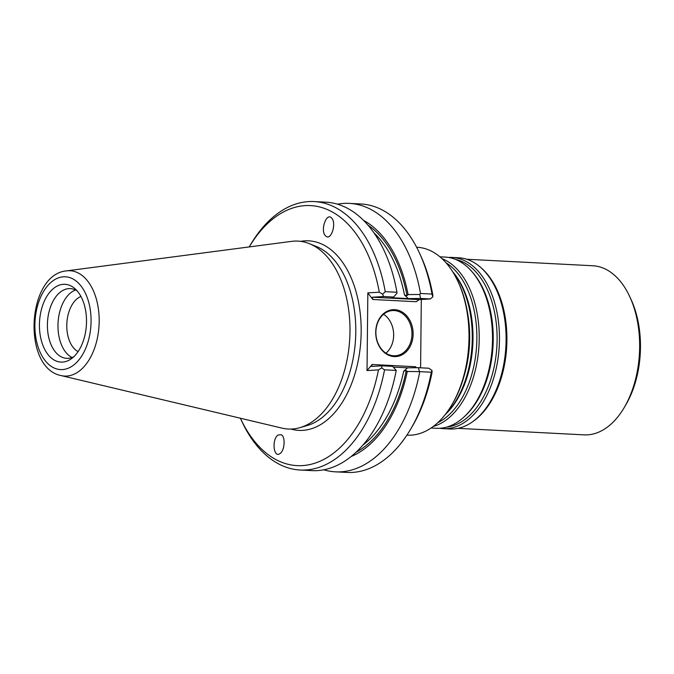 <?xml version="1.0" encoding="UTF-8"?>
<svg xmlns="http://www.w3.org/2000/svg" width="674" height="674" viewBox="0 0 674 674"><rect width="100%" height="100%" fill="white"/><g stroke="black" fill="none" stroke-linecap="round" stroke-linejoin="round"><path stroke-width="1.01" d="M445.354 414.417A85.724 51.713 -87 0 0 452.717 271.807M467.36 311.759A85.724 51.713 93 0 1 464.032 376.193M433.289 426.44A85.724 51.713 -87 0 0 479.037 344.667A85.724 51.713 -87 0 0 441.959 258.614M431.065 428.024L436.272 428.293A85.724 51.713 -87 0 0 464.285 416.717A85.724 51.713 -87 0 0 471.783 271.479A85.724 51.713 -87 0 0 445.11 257.08L439.903 256.811M439.751 428.276A85.724 51.713 -87 0 0 443.214 428.656A85.724 51.713 -87 0 0 499.274 345.711A85.724 51.713 -87 0 0 452.052 257.434A85.724 51.713 -87 0 0 448.572 257.451M443.214 428.656L449.853 428.993A85.724 51.713 -87 0 0 472.845 421.57A85.724 51.713 -87 0 0 505.913 346.048A85.724 51.713 -87 0 0 480.798 267.536A85.724 51.713 -87 0 0 458.691 257.78L452.052 257.434M472.845 421.57L474.083 420.677A84.663 51.072 -87 0 0 506.738 346.091A84.663 51.072 -87 0 0 481.935 268.547L480.798 267.536M458 428.352L584.114 434.865A84.663 51.072 -87 0 0 624.191 407.618A84.663 51.072 -87 0 0 629.904 296.99A84.663 51.072 -87 0 0 592.842 265.758L466.728 259.254M624.191 407.618L625.775 404.931A80.433 48.52 -87 0 0 631.201 299.829L629.904 296.99M80.939 296.467A28.637 17.271 -87 0 0 66.844 323.385A28.637 17.271 -87 0 0 78.091 351.617M75.547 289.988A34.922 21.062 -87 0 0 58.048 322.939A34.922 21.062 -87 0 0 72.059 357.506M76.954 290.78A34.922 21.062 -87 0 0 70.315 288.598A34.922 21.062 -87 0 0 68.883 288.607A34.922 21.062 -87 0 0 47.433 323.579A34.922 21.062 -87 0 0 66.718 358.349A34.922 21.062 -87 0 0 73.542 356.866M63.381 284.302A38.949 23.489 -87 0 0 40.154 334.835A38.949 23.489 -87 0 0 74.603 355.931A38.949 23.489 -87 0 0 77.906 291.817A38.949 23.489 -87 0 0 63.381 284.302M383.582 314.252A22.646 18.021 -93.5 0 1 385.958 353.184M61.09 375.578L282.027 428.133A94.082 56.751 -87 0 0 299.837 427.67A94.082 56.751 -87 0 0 349.781 337.994A94.082 56.751 -87 0 0 309.332 243.651A94.082 56.751 -87 0 0 294.083 241.124A94.082 56.751 -87 0 0 291.673 241.359L66.499 270.881C26.733 274.419 21.905 367.97 61.09 375.578A52.741 31.813 -87 0 0 99.002 326.165A52.741 31.813 -87 0 0 67.847 270.754A52.741 31.813 -87 0 0 66.499 270.881M351.28 456.441A122.904 74.132 -87 0 0 407.273 371.475L406.254 370.582L403.692 371.222L407.602 367.836L393.38 367.103M372.832 299.492L367.844 292.887L379.293 292.187L382.63 294.26L383.607 296.535L372.444 297.209L372.832 299.492L416.229 301.733L419.211 299.627L430.374 298.944L432.818 296.846L432.009 294.075L420.492 293.476L419.776 294.471L420.542 298.439L408.334 298.607L404.493 294.968L407.037 295.6L408.082 294.58A122.904 74.132 -87 0 0 363.471 220.331M378.476 369.883A130.175 78.521 -87 0 1 316.064 462.802A130.175 78.521 -87 0 1 240.374 418.225L241.393 420.45A134.404 81.074 -87 0 0 300.233 470.022L311.919 470.621A134.404 81.074 -87 0 0 396.228 370.422L392.664 366.361L382.065 365.813L381.602 367.937L378.476 369.883L367.027 370.574L372.149 364.499L371.635 366.445L382.065 365.813M407.273 371.475L419.792 371.635A134.404 81.074 -87 0 1 335.483 471.842A134.404 81.074 -87 0 1 323.773 469.803M407.602 367.836L418.411 367.692L419.346 371.256M394.155 310.546A22.646 18.021 -93.5 0 1 411.949 333.074A22.646 18.021 -93.5 0 1 395.293 355.762A22.646 18.021 -93.5 0 1 375.932 334.253A22.646 18.021 -93.5 0 1 392.538 310.554A22.646 18.021 -93.5 0 1 394.155 310.546M408.334 298.607L391.653 297.748L393.608 297.049L396.961 293.3L396.935 292.263A134.404 81.074 -87 0 0 325.778 202.166L314.092 201.568A134.404 81.074 -87 0 0 250.458 244.814L249.22 246.928A130.175 78.521 -87 0 1 379.293 292.187M419.776 294.471L408.082 294.58M396.228 370.422L384.542 369.815L381.602 367.937M300.233 470.022A134.404 81.074 -87 0 0 384.542 369.815M420.492 293.476A134.404 81.074 -87 0 0 349.343 203.388A134.404 81.074 -87 0 0 337.48 204.205M396.935 292.263L385.242 291.657A134.404 81.074 -87 0 0 314.092 201.568M382.63 294.26L385.242 291.657M393.608 297.049L383.607 296.535M335.483 471.842L347 472.432A134.404 81.074 -87 0 0 410.635 429.186A134.404 81.074 -87 0 0 431.309 372.233L419.792 371.635M418.411 367.692L428.841 368.231L432.042 370.54L431.992 372.638A130.175 78.521 -87 0 1 412.218 426.49L410.635 429.186M431.309 372.233L432.042 370.54M416.431 367.718L415.546 366.74L372.149 364.499M394.678 309.669A23.497 18.695 -93.5 0 1 410.508 345.695A23.497 18.695 -93.5 0 1 378.097 344.018A23.497 18.695 -93.5 0 1 394.678 309.669M430.374 298.944L420.542 298.439M432.009 294.075A134.404 81.074 -87 0 0 419.7 253.55A134.404 81.074 -87 0 0 360.86 203.978L349.343 203.388M326.359 236.515C331.633 239.944 336.553 222.824 331.659 218.098C326.545 211.906 320.015 230.432 325.432 235.774L326.359 236.515M281.218 434.722L278.193 434.974C271.63 438.816 273.4 458.379 279.878 453.636C284.706 450.906 285.717 436.668 281.218 434.722M420.593 367.802L421.309 299.5M367.844 292.887L367.027 370.574M419.7 253.55L420.997 256.39A130.175 78.521 -87 0 1 432.801 294.951L432.818 296.846M416.599 247.232L416.979 247.248A94.082 56.751 93 0 1 458.168 281.951A94.082 56.751 93 0 1 451.816 404.897A94.082 56.751 93 0 1 411.14 435.151A94.082 56.751 93 0 1 407.281 435.168L406.902 435.151M458.168 281.951L458.817 283.375A91.967 55.479 93 0 1 452.608 403.549L451.816 404.897M445.244 414.569A84.368 50.895 -87 0 0 452.616 271.656M437.763 422.708A84.368 50.895 -87 0 0 476.686 344.54A84.368 50.895 -87 0 0 446.019 262.784M464.285 416.717L465.456 415.631A84.368 50.895 -87 0 0 472.828 272.675L471.783 271.479M446.778 427.072A84.368 50.895 -87 0 0 496.923 345.585A84.368 50.895 -87 0 0 455.43 259.372M63.457 276.803A46.455 28.022 -87 0 0 38.401 347.868A46.455 28.022 -87 0 0 87.047 344.894A46.455 28.022 -87 0 0 63.457 276.803M356.158 452.178A120.983 72.977 -87 0 0 406.254 370.582M362.941 445.084A119.29 71.958 -87 0 0 403.692 371.222M407.037 295.6A120.983 72.977 -87 0 0 367.878 225.065M404.493 294.968A119.29 71.958 -87 0 0 373.893 232.825M299.837 427.67L306.956 425.631A91.63 55.268 -87 0 0 355.594 338.289A91.63 55.268 -87 0 0 316.207 246.414L309.332 243.651M419.211 299.627L372.444 297.209M290.974 429.06A94.899 57.248 -87 0 0 360.75 341.971A94.899 57.248 -87 0 0 304.783 240.862A94.899 57.248 -87 0 0 300.663 241.359M73.626 356.824L74.603 355.931M77.038 290.831L77.906 291.817"/></g></svg>
